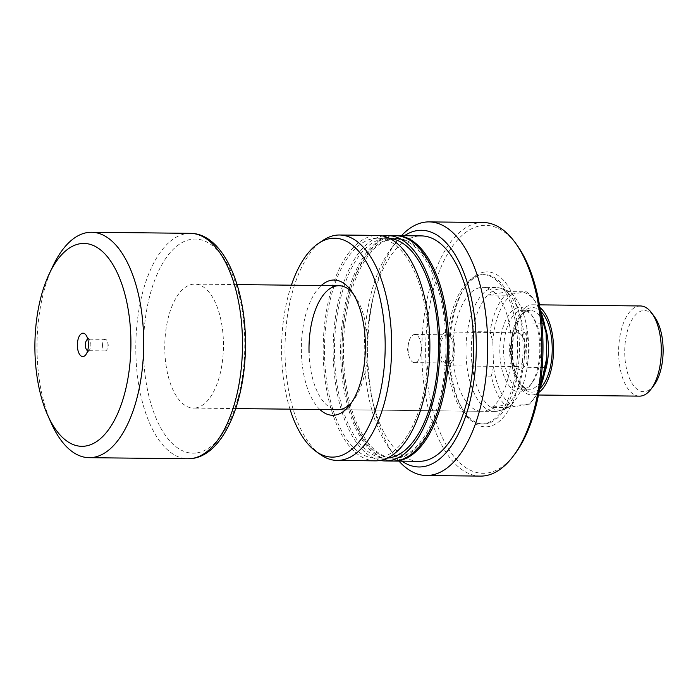 <?xml version="1.0" encoding="UTF-8"?>
<svg xmlns="http://www.w3.org/2000/svg" width="698" height="698" viewBox="0 0 698 698"><rect width="100%" height="100%" fill="white"/><g stroke="black" fill="none" stroke-linecap="round" stroke-linejoin="round"><path stroke-width="0.52" stroke-dasharray="3.49 2.62" d="M319.902 409.508A67.636 32.003 90.6 0 1 301.423 352.856A67.636 32.003 90.6 0 1 321.272 285.517M309.048 352.481A62 29.333 -89.4 0 0 337.658 409.7L481.637 411.296A62 29.333 90.6 0 1 453.028 354.078A62 29.333 90.6 0 1 483.007 287.314A62 29.333 90.6 0 1 511.617 344.533A62 29.333 90.6 0 1 481.637 411.296M351.731 402.353A62 29.333 -89.4 0 0 353.52 400.172A62 29.333 -89.4 0 0 367.637 342.936A62 29.333 -89.4 0 0 354.68 295.594A62 29.333 -89.4 0 0 352.935 293.378M448.831 355.073A74.677 35.336 90.6 0 1 463.804 288.998A74.677 35.336 90.6 0 1 482.03 274.872A74.677 35.336 90.6 0 1 484.944 274.654A74.677 35.336 90.6 0 1 519.399 343.582A74.677 35.336 90.6 0 1 486.192 423.773A74.677 35.336 90.6 0 1 483.286 424A74.677 35.336 90.6 0 1 462.469 409.185A74.677 35.336 90.6 0 1 448.831 355.073M484.194 272.089A77.495 36.671 -89.4 0 0 465.278 286.756A77.495 36.671 -89.4 0 0 463.9 411.462A77.495 36.671 -89.4 0 0 488.513 426.609A77.495 36.671 -89.4 0 0 522.968 343.39A77.495 36.671 -89.4 0 0 484.194 272.089M517.602 343.556A74.677 35.336 90.6 0 1 481.498 423.974A74.677 35.336 90.6 0 1 447.043 355.055A74.677 35.336 90.6 0 1 483.147 274.628A74.677 35.336 90.6 0 1 517.602 343.556M514.662 454.258A123.991 58.676 90.6 0 1 487.762 472.947A123.991 58.676 90.6 0 1 425.728 358.868A123.991 58.676 90.6 0 1 480.852 225.707A123.991 58.676 90.6 0 1 516.982 245.094M480.425 476.106A126.809 60.002 90.6 0 1 421.819 353.851A126.809 60.002 90.6 0 1 478.296 222.871A126.809 60.002 90.6 0 1 483.234 222.496M393.445 461.038A112.718 53.336 90.6 0 1 342.09 351.6A112.718 53.336 90.6 0 1 392.302 235.959A112.718 53.336 90.6 0 1 395.941 235.627M419.009 461.334A112.718 53.336 90.6 0 1 366.921 352.665A112.718 53.336 90.6 0 1 417.125 236.238A112.718 53.336 90.6 0 1 421.513 235.907M390.889 238.751A109.9 52.001 90.6 0 1 395.164 238.428A109.9 52.001 90.6 0 1 445.952 344.384A109.9 52.001 90.6 0 1 397.005 457.897A109.9 52.001 90.6 0 1 392.73 458.22A109.9 52.001 90.6 0 1 341.941 352.272A109.9 52.001 90.6 0 1 390.889 238.751M441.293 398.453A109.9 52.001 90.6 0 1 398.497 457.914A109.9 52.001 90.6 0 1 394.222 458.237A109.9 52.001 90.6 0 1 343.433 352.289A109.9 52.001 90.6 0 1 392.381 238.768A109.9 52.001 90.6 0 1 396.656 238.446A109.9 52.001 90.6 0 1 442.392 299.259M392.704 461.038A112.718 53.336 90.6 0 1 340.607 352.368A112.718 53.336 90.6 0 1 390.81 235.941A112.718 53.336 90.6 0 1 395.199 235.61M373.465 238.559A109.9 52.001 90.6 0 1 377.749 238.236A109.9 52.001 90.6 0 1 428.537 344.193A109.9 52.001 90.6 0 1 379.59 457.705A109.9 52.001 90.6 0 1 375.306 458.028A109.9 52.001 90.6 0 1 324.518 352.08A109.9 52.001 90.6 0 1 373.465 238.559M387.338 458.08A109.9 52.001 90.6 0 1 385.287 458.141A109.9 52.001 90.6 0 1 334.49 352.185A109.9 52.001 90.6 0 1 383.438 238.672A109.9 52.001 90.6 0 1 387.722 238.35A109.9 52.001 90.6 0 1 389.772 238.454M375.28 460.846A112.718 53.336 90.6 0 1 323.183 352.176A112.718 53.336 90.6 0 1 373.386 235.75A112.718 53.336 90.6 0 1 377.775 235.418M290.002 409.176A109.464 51.8 90.6 0 1 291.38 285.185M320.618 454.686A112.718 53.336 90.6 0 1 285.011 347.115A112.718 53.336 90.6 0 1 322.991 240.374M380.27 460.41A112.718 53.336 90.6 0 1 333.164 347.656A112.718 53.336 90.6 0 1 382.757 235.968M401.935 461.142A118.355 56.006 90.6 0 1 389.074 448.116A118.355 56.006 90.6 0 1 391.29 248.453A118.355 56.006 90.6 0 1 404.439 235.715M398.968 461.108A126.809 60.002 90.6 0 1 394.3 455.305A126.809 60.002 90.6 0 1 396.665 241.386A126.809 60.002 90.6 0 1 401.472 235.68M87.66 350.649A5.776 2.731 -89.4 0 0 88.053 350.71A5.776 2.731 -89.4 0 0 89.527 349.829A5.776 2.731 -89.4 0 0 90.845 344.489A5.776 2.731 -89.4 0 0 89.632 340.083A5.776 2.731 -89.4 0 0 88.175 339.158A5.776 2.731 -89.4 0 0 87.791 339.219M102.51 345.571A5.776 2.731 -89.4 0 0 105.18 350.902A5.776 2.731 -89.4 0 0 107.658 347.744A5.776 2.731 -89.4 0 0 107.972 344.681A5.776 2.731 -89.4 0 0 107.719 342.57A5.776 2.731 -89.4 0 0 105.311 339.35A5.776 2.731 -89.4 0 0 102.51 345.571M519.26 330.058A19.727 9.336 -89.4 0 0 514.976 333.025A19.727 9.336 -89.4 0 0 514.609 366.302A19.727 9.336 -89.4 0 0 520.359 369.39A19.727 9.336 -89.4 0 0 529.128 348.206A19.727 9.336 -89.4 0 0 519.26 330.058M517.794 366.546A16.909 8.001 90.6 0 1 517.139 366.598A16.909 8.001 90.6 0 1 512.873 363.902A16.909 8.001 90.6 0 1 513.187 335.38A16.909 8.001 90.6 0 1 516.852 332.833A16.909 8.001 90.6 0 1 517.515 332.789A16.909 8.001 90.6 0 1 525.324 349.087A16.909 8.001 90.6 0 1 517.794 366.546M453.482 347.831A14.091 6.666 90.6 0 1 446.668 363.004A14.091 6.666 90.6 0 1 440.168 349.995A14.091 6.666 90.6 0 1 446.982 334.822A14.091 6.666 90.6 0 1 453.482 347.831M421.356 347.473A14.091 6.666 90.6 0 1 414.542 362.646A14.091 6.666 90.6 0 1 408.67 354.802A14.091 6.666 90.6 0 1 408.042 349.637A14.091 6.666 90.6 0 1 408.81 342.177A14.091 6.666 90.6 0 1 414.856 334.464A14.091 6.666 90.6 0 1 421.356 347.473M447.296 365.769A16.909 8.001 90.6 0 1 446.633 365.822A16.909 8.001 90.6 0 1 438.824 349.515A16.909 8.001 90.6 0 1 446.354 332.056A16.909 8.001 90.6 0 1 447.008 332.004A16.909 8.001 90.6 0 1 454.826 348.302A16.909 8.001 90.6 0 1 447.296 365.769M505.247 295.21L487.876 295.018A60.586 28.67 -89.4 0 0 472.703 331.672L473.942 376.004A60.586 28.67 -89.4 0 0 491.008 407.405L512.018 403.976A60.586 28.67 -89.4 0 0 527.191 367.331L525.96 323A60.586 28.67 -89.4 0 0 508.886 291.598L487.876 295.018A60.586 28.67 90.6 0 1 498.259 289.094A60.586 28.67 90.6 0 1 504.733 289.591A60.586 28.67 90.6 0 1 508.886 291.598L526.257 291.79L505.247 295.21A60.586 28.67 -89.4 0 0 490.075 331.864L492.823 341.418L493.53 366.703L491.313 376.196A60.586 28.67 -89.4 0 0 508.388 407.597L529.398 404.168A60.586 28.67 -89.4 0 0 532.155 400.966A60.586 28.67 -89.4 0 0 540.104 385.619M497.037 411.262A62 29.333 -89.4 0 0 498.852 410.843A62 29.333 -89.4 0 0 524.652 349.777A62 29.333 -89.4 0 0 500.213 288.152A62 29.333 -89.4 0 0 495.999 287.454A62 29.333 -89.4 0 0 493.591 287.637A62 29.333 -89.4 0 0 465.976 351.679A62 29.333 -89.4 0 0 494.629 411.445A62 29.333 -89.4 0 0 497.037 411.262M529.398 404.168L512.018 403.976A60.586 28.67 90.6 0 1 503.406 409.499A60.586 28.67 90.6 0 1 501.635 409.909A60.586 28.67 90.6 0 1 491.008 407.405L508.388 407.597M541.884 323.174L525.96 323A60.586 28.67 90.6 0 1 527.191 367.331L542.189 367.497M195.841 407.92A62 29.333 -89.4 0 0 223.447 343.887A62 29.333 -89.4 0 0 194.803 284.121A62 29.333 -89.4 0 0 192.386 284.304A62 29.333 -89.4 0 0 164.772 348.337A62 29.333 -89.4 0 0 193.425 408.103A62 29.333 -89.4 0 0 195.841 407.92M540.889 314.274A60.586 28.67 -89.4 0 0 533.289 298.761A60.586 28.67 -89.4 0 0 526.257 291.79M491.313 376.196L473.942 376.004A60.586 28.67 90.6 0 1 472.703 331.672L490.075 331.864M53.022 265.868A112.718 53.336 -89.4 0 0 51.277 423.206M492.823 341.418A57.768 27.335 90.6 0 1 512.245 294.504M524.224 292.558A57.768 27.335 90.6 0 1 535.026 301.161A57.768 27.335 90.6 0 1 540.444 311.046M539.58 388.847A57.768 27.335 90.6 0 1 533.953 398.61A57.768 27.335 90.6 0 1 527.365 404.936M515.386 406.89A57.768 27.335 90.6 0 1 493.53 366.703M653.86 385.436A40.58 19.204 90.6 0 1 624.754 354.218A40.58 19.204 90.6 0 1 634.395 316.246A40.58 19.204 90.6 0 1 654.619 316.979M640.459 305.968A45.091 21.333 -89.4 0 0 618.655 354.523A45.091 21.333 -89.4 0 0 639.455 396.141M540.933 346.714A39.454 18.671 -89.4 0 0 532.687 316.587A39.454 18.671 -89.4 0 0 522.723 310.296A39.454 18.671 -89.4 0 0 503.651 352.787A39.454 18.671 -89.4 0 0 521.851 389.196A39.454 18.671 -89.4 0 0 531.946 383.132A39.454 18.671 -89.4 0 0 540.933 346.714M539.781 346.47A42.273 19.998 -89.4 0 0 530.942 314.187A42.273 19.998 -89.4 0 0 509.872 313.419A42.273 19.998 -89.4 0 0 499.838 352.97A42.273 19.998 -89.4 0 0 530.157 385.497A42.273 19.998 -89.4 0 0 539.781 346.47M539.903 307.513A45.091 21.333 -89.4 0 0 532.722 304.773A45.091 21.333 -89.4 0 0 510.919 353.328A45.091 21.333 -89.4 0 0 531.719 394.946A45.091 21.333 -89.4 0 0 538.961 392.363M197.098 452.871A107.082 50.675 -89.4 0 0 244.71 337.867A107.082 50.675 -89.4 0 0 191.13 239.353A107.082 50.675 -89.4 0 0 143.518 354.357A107.082 50.675 -89.4 0 0 197.098 452.871M190.397 233.341A112.718 53.336 -89.4 0 0 186.008 233.673A112.718 53.336 -89.4 0 0 135.805 350.099A112.718 53.336 -89.4 0 0 187.902 458.769M539.58 388.873A42.273 19.998 90.6 0 1 512.245 353.109A42.273 19.998 90.6 0 1 540.444 311.011M545.103 326.839A39.454 18.671 -89.4 0 0 530.175 310.383A39.454 18.671 -89.4 0 0 511.093 352.865A39.454 18.671 -89.4 0 0 529.302 389.283A39.454 18.671 -89.4 0 0 544.588 373.16M353.52 400.172L349.934 404.892M462.469 409.185L463.9 411.462M463.804 288.998L465.278 286.756M481.498 423.974L483.286 424M395.164 238.428L396.656 238.446M377.749 238.236L387.722 238.35M375.306 458.028L385.287 458.141M392.73 458.22L394.222 458.237M389.074 448.116L394.3 455.305M391.29 248.453L396.665 241.386M483.147 274.628L484.944 274.654M495.999 287.454L483.007 287.314M354.68 295.594L351.199 290.804M89.527 349.829L85.767 354.776M105.18 350.902L88.053 350.71M107.719 342.57L108.303 345.161L107.658 347.744M512.873 363.902L514.609 366.302M513.187 335.38L514.976 333.025M414.542 362.646L446.668 363.004M408.81 342.177L407.239 348.476L408.67 354.802M446.633 365.822L517.139 366.598M504.733 289.591L500.213 288.152M503.406 409.499L498.852 410.843M237.084 284.592L194.803 284.121M494.629 411.445L337.658 409.7M235.706 408.574L193.425 408.103M447.008 332.004L517.515 332.789M414.856 334.464L446.982 334.822M105.311 339.35L88.175 339.158M89.632 340.083L85.985 335.049M533.953 398.61L532.155 400.966M535.026 301.161L533.289 298.761M532.687 316.587L530.942 314.187M522.723 310.296L530.175 310.383C522.418 308.664 511.285 329.822 512.585 353.005C512.89 366.127 515.979 376.789 521.868 384.973C524.503 387.931 526.981 389.362 529.302 389.283L521.851 389.196M532.722 304.773L539.458 304.851M531.719 394.946L538.463 395.016M531.946 383.132L530.157 385.497"/><path stroke-width="1.05" d="M321.272 285.517A67.636 32.003 90.6 0 1 351.199 290.804A67.636 32.003 90.6 0 1 365.333 342.448A67.636 32.003 90.6 0 1 349.934 404.892A67.636 32.003 90.6 0 1 319.902 409.508M235.706 408.574L337.658 409.7A62 29.333 -89.4 0 0 351.731 402.353M401.472 235.68A126.809 60.002 90.6 0 1 424.175 222.269A126.809 60.002 90.6 0 1 429.113 221.894L483.234 222.496A126.809 60.002 90.6 0 1 515.237 242.695L516.982 245.094A123.991 58.676 90.6 0 1 514.662 454.258L512.864 456.614A126.809 60.002 90.6 0 1 485.354 475.731A126.809 60.002 90.6 0 1 480.425 476.106L426.304 475.504A126.809 60.002 90.6 0 1 398.968 461.108M515.237 242.695A126.809 60.002 90.6 0 1 512.864 456.614M429.113 221.894A126.809 60.002 90.6 0 1 487.719 344.149A126.809 60.002 90.6 0 1 431.242 475.129A126.809 60.002 90.6 0 1 426.304 475.504M404.439 235.715A118.355 56.006 90.6 0 1 416.968 230.619A118.355 56.006 90.6 0 1 476.184 339.507A118.355 56.006 90.6 0 1 423.555 466.622A118.355 56.006 90.6 0 1 401.935 461.142M395.941 235.627A112.718 53.336 90.6 0 1 396.682 235.627A112.718 53.336 90.6 0 1 448.779 344.297A112.718 53.336 90.6 0 1 398.575 460.724A112.718 53.336 90.6 0 1 394.187 461.055A112.718 53.336 90.6 0 1 393.445 461.038M396.682 235.627L421.513 235.907A112.718 53.336 90.6 0 1 473.602 344.576A112.718 53.336 90.6 0 1 423.398 461.003A112.718 53.336 90.6 0 1 419.009 461.334L394.187 461.055M442.392 299.259A109.9 52.001 90.6 0 1 441.293 398.453M382.757 235.968A112.718 53.336 90.6 0 1 383.359 235.863A112.718 53.336 90.6 0 1 387.748 235.531A112.718 53.336 90.6 0 1 439.845 344.201A112.718 53.336 90.6 0 1 389.641 460.628A112.718 53.336 90.6 0 1 385.252 460.959A112.718 53.336 90.6 0 1 380.27 460.41M387.748 235.531L395.199 235.61A112.718 53.336 90.6 0 1 447.287 344.28A112.718 53.336 90.6 0 1 397.083 460.706A112.718 53.336 90.6 0 1 392.704 461.038L385.252 460.959M389.772 238.454A109.9 52.001 90.6 0 1 438.519 346.47A109.9 52.001 90.6 0 1 389.563 457.818A109.9 52.001 90.6 0 1 387.338 458.08M291.38 285.185A109.464 51.8 90.6 0 1 318.471 243.41L322.991 240.374A112.718 53.336 90.6 0 1 335.206 235.331A112.718 53.336 90.6 0 1 339.594 234.999A112.718 53.336 90.6 0 1 391.683 343.66A112.718 53.336 90.6 0 1 341.479 460.095A112.718 53.336 90.6 0 1 337.09 460.427A112.718 53.336 90.6 0 1 320.618 454.686L316.159 451.545A109.464 51.8 90.6 0 1 290.002 409.176M339.594 234.999L377.775 235.418A112.718 53.336 90.6 0 1 429.872 344.088A112.718 53.336 90.6 0 1 379.668 460.514A112.718 53.336 90.6 0 1 375.28 460.846L337.09 460.427M318.471 243.41A109.464 51.8 90.6 0 1 330.329 238.515A109.464 51.8 90.6 0 1 385.095 339.228A109.464 51.8 90.6 0 1 336.427 456.789A109.464 51.8 90.6 0 1 316.159 451.545M352.935 293.378A62 29.333 -89.4 0 0 339.027 285.718A62 29.333 -89.4 0 0 309.048 352.481M88.428 343.983A11.692 5.532 90.6 0 1 85.767 354.776A11.692 5.532 90.6 0 1 77.373 345.78A11.692 5.532 90.6 0 1 80.157 334.839A11.692 5.532 90.6 0 1 85.985 335.049A11.692 5.532 90.6 0 1 88.428 343.983M87.791 339.219A5.776 2.731 -89.4 0 0 85.383 345.379A5.776 2.731 -89.4 0 0 87.66 350.649M47.743 415.301L51.277 423.206A112.718 53.336 -89.4 0 0 89.1 457.679A112.718 53.336 -89.4 0 0 93.488 457.347A112.718 53.336 -89.4 0 0 143.692 340.921A112.718 53.336 -89.4 0 0 91.595 232.251A112.718 53.336 -89.4 0 0 87.206 232.582A112.718 53.336 -89.4 0 0 53.022 265.868L49.305 273.703A101.446 48.005 -89.4 0 0 47.743 415.301A101.446 48.005 -89.4 0 0 85.723 446.022A101.446 48.005 -89.4 0 0 130.831 337.073A101.446 48.005 -89.4 0 0 80.078 243.733A101.446 48.005 -89.4 0 0 49.305 273.703M541.884 323.174L543.332 323.191A60.586 28.67 -89.4 0 0 540.889 314.274M540.104 385.619A60.586 28.67 -89.4 0 0 544.571 367.523L546.787 358.022L546.08 332.737L543.332 323.191M542.189 367.497L544.571 367.523M540.444 311.046A57.768 27.335 90.6 0 1 546.08 332.737M546.787 358.022A57.768 27.335 90.6 0 1 539.58 388.847M651.836 313.149L654.619 316.979A40.58 19.204 90.6 0 1 663.1 347.97A40.58 19.204 90.6 0 1 653.86 385.436L650.99 389.205A45.091 21.333 -89.4 0 0 661.259 347.578A45.091 21.333 -89.4 0 0 651.836 313.149A45.091 21.333 -89.4 0 0 640.459 305.968L539.458 304.851M538.961 392.363A45.091 21.333 -89.4 0 0 553.523 346.391A45.091 21.333 -89.4 0 0 539.903 307.513M538.463 395.016L639.455 396.141A45.091 21.333 -89.4 0 0 650.99 389.205M192.29 458.438A112.718 53.336 -89.4 0 0 242.485 342.011A112.718 53.336 -89.4 0 0 190.397 233.341C223.133 233.359 246.15 287 245.46 345.658C245.303 401.812 223.692 453.805 193.041 458.385L187.902 458.769A112.718 53.336 -89.4 0 0 192.29 458.438M540.444 311.011A42.273 19.998 90.6 0 1 552.188 346.601A42.273 19.998 90.6 0 1 539.58 388.873M544.588 373.16A39.454 18.671 -89.4 0 0 548.375 346.793A39.454 18.671 -89.4 0 0 545.103 326.839M339.027 285.718L237.084 284.592M190.397 233.341L91.595 232.251M187.902 458.769L89.1 457.679"/></g></svg>
